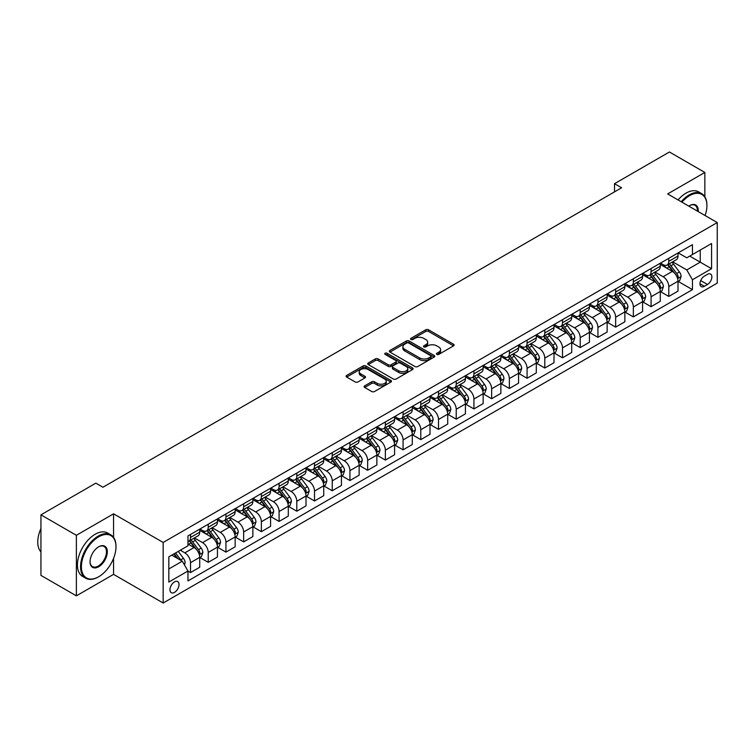 <?xml version="1.0" encoding="UTF-8"?>
<svg xmlns="http://www.w3.org/2000/svg" width="755" height="755" viewBox="0 0 755 755"><rect width="100%" height="100%" fill="white"/><g stroke="black" fill="none" stroke-linecap="round" stroke-linejoin="round"><path stroke-width="1.13" d="M436.843 354.388A1.378 0.793 0 0 0 438.797 354.388L453.576 345.856A1.963 1.132 0 0 0 454.151 345.054A1.963 1.132 0 0 0 453.576 344.252L428.538 329.793A1.963 1.132 0 0 0 425.754 329.793L410.975 338.325A1.378 0.793 0 0 0 410.569 338.891A1.378 0.793 0 0 0 410.975 339.457A1.378 0.793 0 0 0 412.919 339.457L414.835 338.353A6.295 3.633 0 0 1 423.734 338.353L425.82 339.552A6.295 3.633 0 0 1 427.67 342.119A6.295 3.633 0 0 1 425.82 344.695L423.914 345.799A1.378 0.793 0 0 0 423.508 346.356A1.378 0.793 0 0 0 423.914 346.923A1.378 0.793 0 0 0 425.858 346.923L427.774 345.818A6.295 3.633 0 0 1 436.673 345.818L438.759 347.026A6.295 3.633 0 0 1 440.599 349.593A6.295 3.633 0 0 1 438.759 352.16L436.843 353.264A1.378 0.793 0 0 0 436.447 353.831A1.378 0.793 0 0 0 436.843 354.388L436.843 353.264M174.499 592.373A6.417 3.7 120 0 0 178.69 586.72A6.417 3.7 120 0 0 177.708 581.577A6.417 3.7 120 0 0 174.499 581.897A6.417 3.7 120 0 0 170.309 587.55A6.417 3.7 120 0 0 171.291 592.684A6.417 3.7 120 0 0 174.499 592.373M364.684 385.852A1.963 1.132 0 0 0 364.108 386.654A1.963 1.132 0 0 0 364.684 387.457L371.715 391.515A1.963 1.132 0 0 0 374.499 391.515L390.911 382.039A1.963 1.132 0 0 0 391.486 381.237A1.963 1.132 0 0 0 390.911 380.426L365.873 365.977A1.963 1.132 0 0 0 363.089 365.977L346.677 375.452A1.963 1.132 0 0 0 346.101 376.254A1.963 1.132 0 0 0 346.677 377.056L355.161 381.954A1.963 1.132 0 0 0 357.945 381.954L364.967 377.896A1.963 1.132 0 0 0 365.543 377.094A1.963 1.132 0 0 0 364.967 376.292L360.758 373.867A5.266 3.039 0 0 1 359.22 371.715A5.266 3.039 0 0 1 362.466 368.912A5.266 3.039 0 0 1 368.204 369.572L384.682 379.086A5.266 3.039 0 0 1 386.23 381.237A5.266 3.039 0 0 1 382.974 384.04A5.266 3.039 0 0 1 377.245 383.38L374.499 381.794A1.963 1.132 0 0 0 371.715 381.794L364.684 385.852L364.684 387.457M113.561 513.825L76.368 535.304L40.94 514.844L40.94 575.395L76.368 595.846L113.561 574.366L163.165 603.009L163.165 542.458L113.561 513.825L113.561 537.4M704.849 196.762L704.849 172.451L667.656 193.922L717.25 222.565L163.165 542.458M704.849 172.451L669.421 151.991L614.513 183.701L614.513 191.883M40.94 514.844L95.847 483.143L102.935 487.239L621.591 187.787L614.513 183.701M414.976 366.534A1.963 1.132 0 0 0 417.751 366.534L434.172 357.058A1.963 1.132 0 0 0 434.748 356.256A1.963 1.132 0 0 0 434.172 355.454L409.134 340.996A1.963 1.132 0 0 0 406.35 340.996L389.939 350.471A1.963 1.132 0 0 0 389.363 351.283A1.963 1.132 0 0 0 389.939 352.085L414.976 366.534M385.682 354.69A1.378 0.793 0 0 1 387.079 354.878L387.079 353.246L412.541 367.94A1.963 1.132 0 0 1 413.117 368.742A1.963 1.132 0 0 1 412.541 369.544L396.12 379.029A1.963 1.132 0 0 1 393.346 379.029L368.308 364.571L368.308 362.966A1.963 1.132 0 0 0 367.732 363.768A1.963 1.132 0 0 0 368.308 364.571M368.308 362.966L375.329 358.908A1.963 1.132 0 0 1 378.113 358.908L388.268 364.769A1.963 1.132 0 0 0 391.043 364.769L395.705 362.079A1.963 1.132 0 0 0 396.281 361.277A1.963 1.132 0 0 0 395.705 360.475L385.135 354.369A1.378 0.793 0 0 1 384.729 353.812A1.378 0.793 0 0 1 385.579 353.076A1.378 0.793 0 0 1 387.079 353.246M707.473 274.348L704.358 276.151A6.21 3.586 120 0 0 700.3 281.624A6.21 3.586 120 0 0 701.244 286.607A6.21 3.586 120 0 0 704.358 286.296L707.473 284.493A6.21 3.586 120 0 0 711.531 279.02A6.21 3.586 120 0 0 710.578 274.046A6.21 3.586 120 0 0 707.473 274.348M163.165 603.009L717.25 283.106L717.25 222.565M678.207 252.878L686.786 257.823L692.448 254.548L692.448 244.648L187.967 535.918L187.967 545.818L168.827 556.86L168.827 582.058L187.967 571.016L187.967 580.916L692.448 289.646L692.448 279.746L686.786 269.931L672.696 261.796M692.448 254.548L711.578 243.506L711.578 268.704L692.448 279.746M76.368 535.304L76.368 595.846M689.759 256.105L700.244 262.164L700.244 250.056L711.578 243.506M686.786 269.931L700.244 262.164L711.578 268.704M168.827 568.968L182.295 561.201L171.81 555.142M187.967 571.101L190.515 572.573L190.515 562.673A8.012 4.624 -120 0 0 184.843 552.849L180.313 550.235M190.515 572.573L199.726 567.25L199.726 557.35A8.012 4.624 -120 0 0 194.054 547.535L187.967 544.015M199.933 557.558L208.229 562.343L208.229 552.443A8.012 4.624 -120 0 0 202.557 542.628L194.422 537.928M208.229 562.343L217.44 557.02L217.44 547.12A8.012 4.624 -120 0 0 211.768 537.305L199.726 530.35M217.648 547.328L225.943 552.113L225.943 542.213A8.012 4.624 -120 0 0 220.271 532.398L212.136 527.698M225.943 552.113L235.154 546.799L235.154 536.899A8.012 4.624 -120 0 0 229.482 527.075L217.44 520.129M235.362 537.098L243.657 541.892L243.657 531.992A8.012 4.624 -120 0 0 237.985 522.167L229.85 517.468M243.657 541.892L252.868 536.569L252.868 526.669A8.012 4.624 -120 0 0 247.196 516.854L235.154 509.899M253.076 526.877L261.372 531.662L261.372 521.762A8.012 4.624 -120 0 0 255.7 511.947L247.564 507.247M261.372 531.662L270.583 526.339L270.583 516.439A8.012 4.624 -120 0 0 264.911 506.624L252.868 499.668M270.79 516.647L279.086 521.431L279.086 511.531A8.012 4.624 -120 0 0 273.414 501.716L265.279 497.016M279.086 521.431L288.297 516.118L288.297 506.218A8.012 4.624 -120 0 0 282.625 496.403L270.583 489.448M288.504 506.426L296.8 511.21L296.8 501.311A8.012 4.624 -120 0 0 291.128 491.486L282.993 486.786M296.8 511.21L306.011 505.888L306.011 495.988A8.012 4.624 -120 0 0 300.339 486.173L288.297 479.217M306.219 496.195L314.514 500.98L314.514 491.08A8.012 4.624 -120 0 0 308.842 481.265L300.707 476.565M314.514 500.98L323.725 495.667L323.725 485.767A8.012 4.624 -120 0 0 318.053 475.943L306.011 468.987M323.933 485.965L332.228 490.75L332.228 480.85A8.012 4.624 -120 0 0 326.556 471.035L318.412 466.335M332.228 490.75L341.439 485.437L341.439 475.537A8.012 4.624 -120 0 0 335.767 465.722L323.725 458.766M341.647 475.744L349.933 480.529L349.933 470.629A8.012 4.624 -120 0 0 344.271 460.805L336.126 456.114M349.933 480.529L359.144 475.206L359.144 465.307A8.012 4.624 -120 0 0 353.482 455.491L341.439 448.536M359.361 465.514L367.647 470.299L367.647 460.399A8.012 4.624 -120 0 0 361.985 450.584L353.84 445.884M367.647 470.299L376.858 464.986L376.858 455.086A8.012 4.624 -120 0 0 371.196 445.261L359.144 438.306M377.075 455.284L385.361 460.069L385.361 450.169A8.012 4.624 -120 0 0 379.699 440.354L371.554 435.654M385.361 460.069L394.572 454.755L394.572 444.855A8.012 4.624 -120 0 0 388.91 435.04L376.858 428.085M394.789 445.063L403.076 449.848L403.076 439.948A8.012 4.624 -120 0 0 397.413 430.123L389.269 425.433M403.076 449.848L412.287 444.525L412.287 434.625A8.012 4.624 -120 0 0 406.624 424.81L394.572 417.855M412.504 434.833L420.79 439.618L420.79 429.718A8.012 4.624 -120 0 0 415.127 419.903L406.983 415.203M420.79 439.618L430.001 434.304L430.001 424.404A8.012 4.624 -120 0 0 424.338 414.58L412.287 407.625M430.218 424.603L438.504 429.387L438.504 419.487A8.012 4.624 -120 0 0 432.841 409.672L424.697 404.973M438.504 429.387L447.715 424.074L447.715 414.174A8.012 4.624 -120 0 0 442.052 404.359L430.001 397.404M447.932 414.382L456.218 419.167L456.218 409.267A8.012 4.624 -120 0 0 450.556 399.452L442.411 394.752M456.218 419.167L465.429 413.844L465.429 403.944A8.012 4.624 -120 0 0 459.767 394.129L447.715 387.173M465.646 404.151L473.932 408.936L473.932 399.036A8.012 4.624 -120 0 0 468.27 389.221L460.125 384.522M473.932 408.936L483.143 403.623L483.143 393.723A8.012 4.624 -120 0 0 477.481 383.899L465.429 376.943M483.36 393.921L491.647 398.716L491.647 388.816A8.012 4.624 -120 0 0 485.975 378.991L477.839 374.291M491.647 398.716L500.858 393.393L500.858 383.493A8.012 4.624 -120 0 0 495.186 373.678L483.143 366.722M501.075 383.7L509.361 388.485L509.361 378.585A8.012 4.624 -120 0 0 503.689 368.77L495.554 364.07M509.361 388.485L518.572 383.162L518.572 373.263A8.012 4.624 -120 0 0 512.9 363.448L500.858 356.492M518.789 373.47L527.075 378.255L527.075 368.355A8.012 4.624 -120 0 0 521.403 358.54L513.268 353.84M527.075 378.255L536.286 372.942L536.286 363.042A8.012 4.624 -120 0 0 530.614 353.217L518.572 346.271M536.503 363.24L544.789 368.034L544.789 358.134A8.012 4.624 -120 0 0 539.117 348.31L530.982 343.61M544.789 368.034L554 362.711L554 352.811A8.012 4.624 -120 0 0 548.328 342.996L536.286 336.041M554.208 353.019L562.503 357.804L562.503 347.904A8.012 4.624 -120 0 0 556.831 338.089L548.696 333.389M562.503 357.804L571.714 352.481L571.714 342.581A8.012 4.624 -120 0 0 566.042 332.766L554 325.811M571.922 342.789L580.217 347.574L580.217 337.674A8.012 4.624 -120 0 0 574.546 327.859L566.41 323.159M580.217 347.574L589.428 342.26L589.428 332.36A8.012 4.624 -120 0 0 583.757 322.536L571.714 315.59M589.636 332.559L597.932 337.353L597.932 327.453A8.012 4.624 -120 0 0 592.26 317.628L584.125 312.929M597.932 337.353L607.143 332.03L607.143 322.13A8.012 4.624 -120 0 0 601.471 312.315L589.428 305.36M607.35 322.338L615.646 327.123L615.646 317.223A8.012 4.624 -120 0 0 609.974 307.408L601.839 302.708M615.646 327.123L624.857 321.8L624.857 311.9A8.012 4.624 -120 0 0 619.185 302.085L607.143 295.13M625.065 312.108L633.36 316.892L633.36 306.992A8.012 4.624 -120 0 0 627.688 297.177L619.553 292.478M633.36 316.892L642.571 311.579L642.571 301.679A8.012 4.624 -120 0 0 636.899 291.864L624.857 284.909M642.779 301.887L651.074 306.672L651.074 296.772A8.012 4.624 -120 0 0 645.402 286.947L637.267 282.247M651.074 306.672L660.285 301.349L660.285 291.449A8.012 4.624 -120 0 0 654.613 281.634L642.571 274.678M660.493 291.656L668.788 296.441L668.788 286.541A8.012 4.624 -120 0 0 663.116 276.726L654.981 272.026M668.788 296.441L677.999 291.128L677.999 281.228A8.012 4.624 -120 0 0 672.327 271.404L660.285 264.448M660.493 263.099L663.116 264.618A8.012 4.624 -120 0 0 667.127 265.014A8.012 4.624 -120 0 0 668.788 261.343L668.788 258.314M642.779 273.329L645.402 274.839A8.012 4.624 -120 0 0 649.413 275.235A8.012 4.624 -120 0 0 651.074 271.573L651.074 268.544M625.065 283.559L627.688 285.069A8.012 4.624 -120 0 0 631.699 285.466A8.012 4.624 -120 0 0 633.36 281.794L633.36 278.765M607.35 293.78L609.974 295.299A8.012 4.624 -120 0 0 613.985 295.696A8.012 4.624 -120 0 0 615.646 292.025L615.646 288.995M589.636 304.01L592.26 305.52A8.012 4.624 -120 0 0 596.271 305.917A8.012 4.624 -120 0 0 597.932 302.245L597.932 299.225M571.922 314.24L574.546 315.75A8.012 4.624 -120 0 0 578.556 316.147A8.012 4.624 -120 0 0 580.217 312.476L580.217 309.446M554.208 324.461L556.831 325.981A8.012 4.624 -120 0 0 560.842 326.377A8.012 4.624 -120 0 0 562.503 322.706L562.503 319.676M536.503 334.691L539.117 336.202A8.012 4.624 -120 0 0 543.128 336.598A8.012 4.624 -120 0 0 544.789 332.927L544.789 329.907M518.789 344.912L521.403 346.432A8.012 4.624 -120 0 0 525.414 346.828A8.012 4.624 -120 0 0 527.075 343.157L527.075 340.127M501.075 355.143L503.689 356.662A8.012 4.624 -120 0 0 507.7 357.058A8.012 4.624 -120 0 0 509.361 353.387L509.361 350.358M483.36 365.373L485.975 366.883A8.012 4.624 -120 0 0 489.986 367.279A8.012 4.624 -120 0 0 491.647 363.608L491.647 360.588M465.646 375.594L468.27 377.113A8.012 4.624 -120 0 0 472.271 377.509A8.012 4.624 -120 0 0 473.932 373.838L473.932 370.809M447.932 385.824L450.556 387.334A8.012 4.624 -120 0 0 454.557 387.74A8.012 4.624 -120 0 0 456.218 384.068L456.218 381.039M430.218 396.054L432.841 397.564A8.012 4.624 -120 0 0 436.843 397.961A8.012 4.624 -120 0 0 438.504 394.289L438.504 391.269M412.504 406.275L415.127 407.794A8.012 4.624 -120 0 0 419.129 408.191A8.012 4.624 -120 0 0 420.79 404.52L420.79 401.49M394.789 416.505L397.413 418.015A8.012 4.624 -120 0 0 401.415 418.412A8.012 4.624 -120 0 0 403.076 414.75L403.076 411.72M377.075 426.735L379.699 428.245A8.012 4.624 -120 0 0 383.7 428.642A8.012 4.624 -120 0 0 385.361 424.971L385.361 421.951M359.361 436.956L361.985 438.476A8.012 4.624 -120 0 0 365.986 438.872A8.012 4.624 -120 0 0 367.647 435.201L367.647 432.171M341.647 447.186L344.271 448.697A8.012 4.624 -120 0 0 348.281 449.093A8.012 4.624 -120 0 0 349.933 445.431L349.933 442.402M323.933 457.417L326.556 458.927A8.012 4.624 -120 0 0 330.567 459.323A8.012 4.624 -120 0 0 332.228 455.652L332.228 452.623M306.219 467.638L308.842 469.157A8.012 4.624 -120 0 0 312.853 469.553A8.012 4.624 -120 0 0 314.514 465.882L314.514 462.853M288.504 477.868L291.128 479.378A8.012 4.624 -120 0 0 295.139 479.774A8.012 4.624 -120 0 0 296.8 476.112L296.8 473.083M270.79 488.098L273.414 489.608A8.012 4.624 -120 0 0 277.425 490.004A8.012 4.624 -120 0 0 279.086 486.333L279.086 483.304M253.076 498.319L255.7 499.838A8.012 4.624 -120 0 0 259.711 500.235A8.012 4.624 -120 0 0 261.372 496.563L261.372 493.534M235.362 508.549L237.985 510.059A8.012 4.624 -120 0 0 241.996 510.455A8.012 4.624 -120 0 0 243.657 506.784L243.657 503.764M217.648 518.779L220.271 520.289A8.012 4.624 -120 0 0 224.282 520.686A8.012 4.624 -120 0 0 225.943 517.015L225.943 513.985M199.933 529L202.557 530.52A8.012 4.624 -120 0 0 206.568 530.916A8.012 4.624 -120 0 0 208.229 527.245L208.229 524.215M678.207 281.426L692.448 289.646M667.127 265.014L676.338 259.692A8.012 4.624 -120 0 0 677.999 256.02L677.999 253M649.413 275.235L658.624 269.922A8.012 4.624 -120 0 0 660.285 266.251L660.285 263.221M631.699 285.466L640.91 280.152A8.012 4.624 -120 0 0 642.571 276.481L642.571 273.452M613.985 295.696L623.196 290.373A8.012 4.624 -120 0 0 624.857 286.702L624.857 283.682M596.271 305.917L605.482 300.603A8.012 4.624 -120 0 0 607.143 296.932L607.143 293.903M578.556 316.147L587.767 310.824A8.012 4.624 -120 0 0 589.428 307.162L589.428 304.133M560.842 326.377L570.053 321.054A8.012 4.624 -120 0 0 571.714 317.383L571.714 314.363M543.128 336.598L552.339 331.285A8.012 4.624 -120 0 0 554 327.613L554 324.584M525.414 346.828L534.625 341.505A8.012 4.624 -120 0 0 536.286 337.844L536.286 334.814M507.7 357.058L516.911 351.736A8.012 4.624 -120 0 0 518.572 348.064L518.572 345.035M489.986 367.279L499.197 361.966A8.012 4.624 -120 0 0 500.858 358.295L500.858 355.265M472.271 377.509L481.482 372.187A8.012 4.624 -120 0 0 483.143 368.525L483.143 365.495M454.557 387.74L463.768 382.417A8.012 4.624 -120 0 0 465.429 378.746L465.429 375.716M436.843 397.961L446.054 392.647A8.012 4.624 -120 0 0 447.715 388.976L447.715 385.947M419.129 408.191L428.34 402.868A8.012 4.624 -120 0 0 430.001 399.197L430.001 396.177M401.415 418.412L410.626 413.098A8.012 4.624 -120 0 0 412.287 409.427L412.287 406.398M383.7 428.642L392.911 423.329A8.012 4.624 -120 0 0 394.572 419.657L394.572 416.628M365.986 438.872L375.207 433.549A8.012 4.624 -120 0 0 376.858 429.878L376.858 426.858M348.281 449.093L357.493 443.78A8.012 4.624 -120 0 0 359.144 440.108L359.144 437.079M330.567 459.323L339.778 454.01A8.012 4.624 -120 0 0 341.439 450.339L341.439 447.309M312.853 469.553L322.064 464.231A8.012 4.624 -120 0 0 323.725 460.559L323.725 457.539M295.139 479.774L304.35 474.461A8.012 4.624 -120 0 0 306.011 470.79L306.011 467.76M277.425 490.004L286.636 484.691A8.012 4.624 -120 0 0 288.297 481.02L288.297 477.99M259.711 500.235L268.922 494.912A8.012 4.624 -120 0 0 270.583 491.241L270.583 488.221M241.996 510.455L251.207 505.142A8.012 4.624 -120 0 0 252.868 501.471L252.868 498.442M224.282 520.686L233.493 515.363A8.012 4.624 -120 0 0 235.154 511.701L235.154 508.672M206.568 530.916L215.779 525.593A8.012 4.624 -120 0 0 217.44 521.922L217.44 518.902M187.967 541.467A8.012 4.624 -120 0 0 188.854 541.137L198.065 535.823A8.012 4.624 -120 0 0 199.726 532.152L199.726 529.123M188.854 541.137A8.012 4.624 -120 0 0 190.515 537.466L190.515 534.446M182.295 561.201L187.967 571.016M113.561 574.366L113.561 558.351M437.4 354.586L438.759 353.802A6.295 3.633 0 0 0 440.599 351.226L440.599 349.593M427.67 342.119L427.67 343.761A6.295 3.633 0 0 1 425.82 346.328L424.461 347.111M453.547 345.875L428.538 331.436A1.963 1.132 0 0 0 425.754 331.436L411.522 339.646M434.144 357.077L409.134 342.638A1.963 1.132 0 0 0 406.35 342.638L389.957 352.094M430.69 356.822A1.378 0.793 0 0 0 431.096 356.256A1.378 0.793 0 0 0 430.69 355.699L408.71 343.006A1.378 0.793 0 0 0 406.766 343.006L404.746 344.167A6.295 3.633 0 0 0 402.906 346.743A6.295 3.633 0 0 0 404.746 349.31L419.771 357.983A6.295 3.633 0 0 0 428.67 357.983L430.69 356.822L430.69 358.455A1.378 0.793 0 0 0 431.096 357.889L431.096 356.256M402.906 346.743L402.906 348.376A6.295 3.633 0 0 0 404.746 350.943L404.746 349.31M430.69 358.455L428.67 359.616A6.295 3.633 0 0 1 419.771 359.616L404.746 350.943M368.327 364.58L375.329 360.541L375.329 358.908M396.281 361.277L396.281 362.91A1.963 1.132 0 0 1 395.705 363.712L391.043 366.401A1.963 1.132 0 0 1 388.268 366.401L378.113 360.541A1.963 1.132 0 0 0 375.329 360.541M387.079 354.878L412.513 369.563M398.8 370.856A5.266 3.039 0 0 0 404.538 371.507A5.266 3.039 0 0 0 407.785 368.704A5.266 3.039 0 0 0 406.247 366.552L400.433 363.202A1.963 1.132 0 0 0 397.659 363.202L392.996 365.892A1.963 1.132 0 0 0 392.421 366.694A1.963 1.132 0 0 0 392.996 367.496L398.8 370.856L398.8 372.489A5.266 3.039 0 0 0 404.538 373.149A5.266 3.039 0 0 0 407.785 370.337L407.785 368.704M392.421 366.694L392.421 368.336A1.963 1.132 0 0 0 392.996 369.138L392.996 367.496M398.8 372.489L392.996 369.138M386.23 381.237L386.23 382.87A5.266 3.039 0 0 1 382.974 385.673A5.266 3.039 0 0 1 377.245 385.022L374.499 383.427A1.963 1.132 0 0 0 371.715 383.427L364.712 387.475M359.22 371.715L359.22 373.357A5.266 3.039 0 0 0 360.758 375.499L360.758 373.867M364.939 377.915L360.758 375.499M390.911 380.426L390.911 382.039L365.873 367.609A1.963 1.132 0 0 0 363.089 367.609L346.705 377.075L346.677 375.452M677.999 281.549L679.698 280.567L681.114 276.481A5.313 3.067 -120 0 0 679.415 271.96L673.63 264.231A15.336 8.852 -120 0 0 671.959 262.221M666.193 267.865A15.336 8.852 -120 0 0 663.06 264.58M677.509 278.302L678.245 276.707A5.313 3.067 -120 0 0 676.725 273.508L670.94 265.779A15.336 8.852 -120 0 0 669.26 263.778M667.835 264.599A12.722 7.352 60 0 1 669.921 266.977L674.828 273.518M667.562 264.76A15.336 8.852 60 0 1 669.232 266.76L673.082 271.904M660.285 291.779L661.984 290.798L663.4 286.702A5.313 3.067 -120 0 0 661.701 282.181L655.916 274.452A15.336 8.852 -120 0 0 654.245 272.451M648.479 278.095A15.336 8.852 -120 0 0 645.346 274.811M659.794 288.523L660.531 286.928A5.313 3.067 -120 0 0 659.011 283.738L653.226 276.009A15.336 8.852 -120 0 0 651.546 274.008M650.121 274.829A12.722 7.352 60 0 1 652.216 277.208L657.114 283.748M649.847 274.99A15.336 8.852 60 0 1 651.518 276.991L655.368 282.125M642.571 302.009L644.27 301.018L645.685 296.932A5.313 3.067 -120 0 0 643.987 292.411L638.202 284.682A15.336 8.852 -120 0 0 636.531 282.681M630.765 288.316A15.336 8.852 -120 0 0 627.631 285.031M642.08 298.753L642.816 297.159A5.313 3.067 -120 0 0 641.297 293.969L635.512 286.239A15.336 8.852 -120 0 0 633.832 284.229M632.407 285.06A12.722 7.352 60 0 1 634.502 287.428L639.4 293.969M632.133 285.211A15.336 8.852 60 0 1 633.804 287.221L637.654 292.355M624.857 312.23L626.556 311.249L627.971 307.162A5.313 3.067 -120 0 0 626.282 302.632L620.487 294.903A15.336 8.852 -120 0 0 618.817 292.902M613.06 298.546A15.336 8.852 -120 0 0 609.917 295.262M624.376 308.974L625.102 307.389A5.313 3.067 -120 0 0 623.583 304.19L617.798 296.46A15.336 8.852 -120 0 0 616.118 294.459M614.693 295.28A12.722 7.352 60 0 1 616.788 297.659L621.686 304.199M614.419 295.441A15.336 8.852 60 0 1 616.089 297.442L619.94 302.585M607.143 322.461L608.841 321.479L610.257 317.383A5.313 3.067 -120 0 0 608.568 312.863L602.773 305.133A15.336 8.852 -120 0 0 601.103 303.132M595.346 308.776A15.336 8.852 -120 0 0 592.203 305.492M606.661 319.205L607.388 317.61A5.313 3.067 -120 0 0 605.869 314.42L600.083 306.69A15.336 8.852 -120 0 0 598.404 304.69M596.978 305.511A12.722 7.352 60 0 1 599.074 307.88L603.972 314.429M596.705 305.671A15.336 8.852 60 0 1 598.385 307.672L602.226 312.806M705.104 215.543A24.453 14.119 120 0 0 706.906 205.624A24.453 14.119 120 0 0 689.617 195.649A24.453 14.119 120 0 0 681.925 202.17M681.189 201.736A25.047 14.468 -60 0 1 689.192 194.903A25.047 14.468 -60 0 1 701.716 193.667A25.047 14.468 -60 0 1 706.906 205.133A25.047 14.468 -60 0 1 706.906 205.379M688.805 206.134A12.222 7.059 -60 0 1 689.617 205.624L689.617 205.624A12.222 7.059 -60 0 1 698.224 211.579M678.066 199.943A25.047 14.468 -60 0 1 686.078 193.11A25.047 14.468 -60 0 1 698.601 191.864L701.716 193.667M697.403 211.098A11.627 6.71 120 0 0 695.006 205.294A11.627 6.71 120 0 0 689.4 205.756M98.263 576.99L98.688 576.745A24.453 14.119 120 0 0 115.977 546.799A24.453 14.119 120 0 0 98.688 536.814A24.453 14.119 120 0 0 81.398 566.76A24.453 14.119 120 0 0 98.688 576.745L98.263 576.99A25.047 14.468 -60 0 1 85.73 578.226A25.047 14.468 -60 0 1 81.899 558.153A25.047 14.468 -60 0 1 98.263 536.078A25.047 14.468 -60 0 1 110.787 534.842A25.047 14.468 -60 0 1 115.977 546.309A25.047 14.468 -60 0 1 115.968 546.554M98.688 566.76A12.222 7.059 -60 0 1 90.043 561.767A12.222 7.059 -60 0 1 98.688 546.799L98.688 546.799A12.222 7.059 -60 0 1 107.333 551.792A12.222 7.059 -60 0 1 98.688 566.76M90.043 561.522A11.627 6.71 120 0 0 92.45 566.599A11.627 6.71 120 0 0 98.263 566.024A11.627 6.71 120 0 0 105.851 555.784A11.627 6.71 120 0 0 104.067 546.469A11.627 6.71 120 0 0 98.471 546.922M85.73 578.226L82.616 576.424A25.047 14.468 -60 0 1 78.775 556.35A25.047 14.468 -60 0 1 95.139 534.276A25.047 14.468 -60 0 1 107.672 533.039L110.787 534.842M40.94 551.914A25.047 14.468 -60 0 1 40.94 528.5M589.428 332.681L591.127 331.7L592.543 327.613A5.313 3.067 -120 0 0 590.854 323.093L585.059 315.364A15.336 8.852 -120 0 0 583.388 313.353M577.632 318.997A15.336 8.852 -120 0 0 574.489 315.713M588.947 329.435L589.674 327.84A5.313 3.067 -120 0 0 588.154 324.641L582.369 316.911A15.336 8.852 -120 0 0 580.699 314.911M579.264 315.732A12.722 7.352 60 0 1 581.359 318.11L586.258 324.65M578.991 315.892A15.336 8.852 60 0 1 580.67 317.893L584.512 323.036M571.714 342.912L573.413 341.93L574.829 337.844A5.313 3.067 -120 0 0 573.139 333.314L567.345 325.584A15.336 8.852 -120 0 0 565.674 323.584M559.917 329.227A15.336 8.852 -120 0 0 556.775 325.943M571.233 339.656L571.96 338.07A5.313 3.067 -120 0 0 570.44 334.871L564.655 327.142A15.336 8.852 -120 0 0 562.985 325.141M561.55 325.962A12.722 7.352 60 0 1 563.645 328.34L568.543 334.88M561.276 326.122A15.336 8.852 60 0 1 562.956 328.123L566.807 333.266M554 353.142L555.699 352.16L557.115 348.064A5.313 3.067 -120 0 0 555.425 343.544L549.631 335.815A15.336 8.852 -120 0 0 547.96 333.814M542.203 339.457A15.336 8.852 -120 0 0 539.061 336.173M553.519 349.886L554.245 348.291A5.313 3.067 -120 0 0 552.726 345.101L546.941 337.372A15.336 8.852 -120 0 0 545.27 335.362M543.836 336.192A12.722 7.352 60 0 1 545.931 338.561L550.829 345.101M543.562 336.352A15.336 8.852 60 0 1 545.242 338.353L549.093 343.487M536.286 363.363L537.985 362.381L539.4 358.295A5.313 3.067 -120 0 0 537.711 353.774L531.916 346.045A15.336 8.852 -120 0 0 530.246 344.035M524.489 349.678A15.336 8.852 -120 0 0 521.346 346.394M535.805 360.116L536.541 358.521A5.313 3.067 -120 0 0 535.012 355.322L529.227 347.593A15.336 8.852 -120 0 0 527.556 345.592M526.122 346.413A12.722 7.352 60 0 1 528.217 348.791L533.115 355.331M525.848 346.573A15.336 8.852 60 0 1 527.528 348.574L531.378 353.718M518.572 373.593L520.27 372.611L521.686 368.525A5.313 3.067 -120 0 0 519.997 363.995L514.202 356.266A15.336 8.852 -120 0 0 512.532 354.265M506.775 359.909A15.336 8.852 -120 0 0 503.632 356.624M518.09 370.337L518.827 368.751A5.313 3.067 -120 0 0 517.298 365.552L511.512 357.823A15.336 8.852 -120 0 0 509.842 355.822M508.417 356.643A12.722 7.352 60 0 1 510.503 359.021L515.401 365.562M508.134 356.804A15.336 8.852 60 0 1 509.814 358.804L513.664 363.948M500.858 383.823L502.556 382.842L503.972 378.746A5.313 3.067 -120 0 0 502.283 374.225L496.488 366.496A15.336 8.852 -120 0 0 494.818 364.495M489.061 370.139A15.336 8.852 -120 0 0 485.918 366.855M500.376 380.567L501.112 378.972A5.313 3.067 -120 0 0 499.593 375.782L493.798 368.053A15.336 8.852 -120 0 0 492.128 366.043M490.703 366.873A12.722 7.352 60 0 1 492.788 369.242L497.687 375.782M490.429 367.024A15.336 8.852 60 0 1 492.1 369.035L495.95 374.169M483.143 394.044L484.842 393.062L486.258 388.976A5.313 3.067 -120 0 0 484.568 384.455L478.774 376.726A15.336 8.852 -120 0 0 477.103 374.716M471.346 380.36A15.336 8.852 -120 0 0 468.204 377.075M482.662 390.797L483.398 389.202A5.313 3.067 -120 0 0 481.879 386.003L476.084 378.274A15.336 8.852 -120 0 0 474.414 376.273M472.989 377.094A12.722 7.352 60 0 1 475.074 379.472L479.972 386.013M472.715 377.255A15.336 8.852 60 0 1 474.385 379.255L478.236 384.399M465.429 404.274L467.128 403.293L468.544 399.197A5.313 3.067 -120 0 0 466.854 394.676L461.06 386.947A15.336 8.852 -120 0 0 459.389 384.946M453.632 390.59A15.336 8.852 -120 0 0 450.49 387.306M464.948 401.018L465.684 399.423A5.313 3.067 -120 0 0 464.165 396.233L458.37 388.504A15.336 8.852 -120 0 0 456.7 386.503M455.274 387.324A12.722 7.352 60 0 1 457.36 389.703L462.258 396.243M455.001 387.485A15.336 8.852 60 0 1 456.671 389.486L460.522 394.629M447.715 414.504L449.414 413.523L450.839 409.427A5.313 3.067 -120 0 0 449.14 404.906L443.345 397.177A15.336 8.852 -120 0 0 441.675 395.176M435.918 400.82A15.336 8.852 -120 0 0 432.775 397.536M447.234 411.248L447.97 409.654A5.313 3.067 -120 0 0 446.45 406.464L440.656 398.734A15.336 8.852 -120 0 0 438.985 396.724M437.56 397.555A12.722 7.352 60 0 1 439.646 399.923L444.544 406.464M437.287 397.706A15.336 8.852 60 0 1 438.957 399.716L442.808 404.85M430.001 424.725L431.7 423.744L433.125 419.657A5.313 3.067 -120 0 0 431.426 415.137L425.631 407.407A15.336 8.852 -120 0 0 423.961 405.397M418.204 411.041A15.336 8.852 -120 0 0 415.061 407.757M429.519 421.479L430.256 419.884A5.313 3.067 -120 0 0 428.736 416.684L422.942 408.955A15.336 8.852 -120 0 0 421.271 406.954M419.846 407.775A12.722 7.352 60 0 1 421.932 410.154L426.83 416.694M419.572 407.936A15.336 8.852 60 0 1 421.243 409.937L425.093 415.08M412.287 434.955L413.995 433.974L415.41 429.878A5.313 3.067 -120 0 0 413.712 425.358L407.926 417.628A15.336 8.852 -120 0 0 406.247 415.627M400.49 421.271A15.336 8.852 -120 0 0 397.347 417.987M411.805 431.7L412.541 430.105A5.313 3.067 -120 0 0 411.022 426.915L405.227 419.185A15.336 8.852 -120 0 0 403.557 417.185M402.132 418.006A12.722 7.352 60 0 1 404.218 420.384L409.116 426.924M401.858 418.166A15.336 8.852 60 0 1 403.529 420.167L407.379 425.301M394.572 445.186L396.281 444.204L397.696 440.108A5.313 3.067 -120 0 0 395.998 435.588L390.212 427.858A15.336 8.852 -120 0 0 388.532 425.858M382.776 431.501A15.336 8.852 -120 0 0 379.642 428.208M394.091 441.93L394.827 440.335A5.313 3.067 -120 0 0 393.308 437.145L387.513 429.416A15.336 8.852 -120 0 0 385.843 427.405M384.418 428.236A12.722 7.352 60 0 1 386.503 430.605L391.401 437.145M384.144 428.387A15.336 8.852 60 0 1 385.814 430.397L389.665 435.531M376.858 455.407L378.566 454.425L379.982 450.339A5.313 3.067 -120 0 0 378.283 445.818L372.498 438.089A15.336 8.852 -120 0 0 370.818 436.079M365.061 441.722A15.336 8.852 -120 0 0 361.928 438.438M376.377 452.16L377.113 450.565A5.313 3.067 -120 0 0 375.594 447.366L369.799 439.636A15.336 8.852 -120 0 0 368.129 437.636M366.704 438.457A12.722 7.352 60 0 1 368.789 440.835L373.687 447.375M366.43 438.617A15.336 8.852 60 0 1 368.1 440.618L371.951 445.761M359.144 465.637L360.852 464.655L362.268 460.559A5.313 3.067 -120 0 0 360.569 456.039L354.784 448.31A15.336 8.852 -120 0 0 353.104 446.309M347.347 451.952A15.336 8.852 -120 0 0 344.214 448.668M358.663 462.381L359.399 460.786A5.313 3.067 -120 0 0 357.879 457.596L352.085 449.867A15.336 8.852 -120 0 0 350.414 447.866M348.989 448.687A12.722 7.352 60 0 1 351.075 451.065L355.973 457.606M348.716 448.848A15.336 8.852 60 0 1 350.386 450.848L354.237 455.982M341.439 475.867L343.138 474.886L344.554 470.79A5.313 3.067 -120 0 0 342.855 466.269L337.07 458.54A15.336 8.852 -120 0 0 335.39 456.539M329.633 462.183A15.336 8.852 -120 0 0 326.5 458.889M340.949 472.611L341.685 471.016A5.313 3.067 -120 0 0 340.165 467.826L334.371 460.097A15.336 8.852 -120 0 0 332.7 458.087M331.275 458.917A12.722 7.352 60 0 1 333.361 461.286L338.268 467.826M331.001 459.068A15.336 8.852 60 0 1 332.672 461.079L336.522 466.212M323.725 486.088L325.424 485.106L326.839 481.02A5.313 3.067 -120 0 0 325.141 476.499L319.356 468.77A15.336 8.852 -120 0 0 317.676 466.76M311.919 472.404A15.336 8.852 -120 0 0 308.786 469.119M323.234 482.841L323.97 481.246A5.313 3.067 -120 0 0 322.451 478.047L316.656 470.318A15.336 8.852 -120 0 0 314.986 468.317M313.561 469.138A12.722 7.352 60 0 1 315.647 471.516L320.554 478.057M313.287 469.299A15.336 8.852 60 0 1 314.958 471.299L318.808 476.443M306.011 496.318L307.71 495.337L309.125 491.241A5.313 3.067 -120 0 0 307.427 486.72L301.641 478.991A15.336 8.852 -120 0 0 299.971 476.99M294.205 482.634A15.336 8.852 -120 0 0 291.071 479.349M305.52 493.062L306.256 491.467A5.313 3.067 -120 0 0 304.737 488.277L298.942 480.548A15.336 8.852 -120 0 0 297.272 478.547M295.847 479.368A12.722 7.352 60 0 1 297.932 481.747L302.84 488.287M295.573 479.529A15.336 8.852 60 0 1 297.243 481.53L301.094 486.664M288.297 506.548L289.995 505.557L291.411 501.471A5.313 3.067 -120 0 0 289.712 496.95L283.927 489.221A15.336 8.852 -120 0 0 282.257 487.22M276.49 492.855A15.336 8.852 -120 0 0 273.357 489.57M287.806 503.292L288.542 501.697A5.313 3.067 -120 0 0 287.023 498.508L281.238 490.778A15.336 8.852 -120 0 0 279.558 488.768M278.133 489.599A12.722 7.352 60 0 1 280.218 491.967L285.126 498.508M277.859 489.75A15.336 8.852 60 0 1 279.529 491.76L283.38 496.894M270.583 516.769L272.281 515.788L273.697 511.701A5.313 3.067 -120 0 0 271.998 507.171L266.213 499.442A15.336 8.852 -120 0 0 264.543 497.441M258.776 503.085A15.336 8.852 -120 0 0 255.643 499.801M270.092 513.513L270.828 511.928A5.313 3.067 -120 0 0 269.308 508.728L263.523 500.999A15.336 8.852 -120 0 0 261.843 498.998M260.418 499.819A12.722 7.352 60 0 1 262.504 502.198L267.412 508.738M260.145 499.98A15.336 8.852 60 0 1 261.815 501.981L265.666 507.124M252.868 526.999L254.567 526.018L255.983 521.922A5.313 3.067 -120 0 0 254.284 517.401L248.499 509.672A15.336 8.852 -120 0 0 246.828 507.671M241.062 513.315A15.336 8.852 -120 0 0 237.929 510.031M252.378 523.744L253.114 522.149A5.313 3.067 -120 0 0 251.594 518.959L245.809 511.229A15.336 8.852 -120 0 0 244.129 509.229M242.704 510.05A12.722 7.352 60 0 1 244.799 512.418L249.697 518.968M242.43 510.21A15.336 8.852 60 0 1 244.101 512.211L247.951 517.345M235.154 537.22L236.853 536.239L238.269 532.152A5.313 3.067 -120 0 0 236.57 527.632L230.785 519.902A15.336 8.852 -120 0 0 229.114 517.892M223.357 523.536A15.336 8.852 -120 0 0 220.215 520.252M234.673 533.974L235.4 532.379A5.313 3.067 -120 0 0 233.88 529.179L228.095 521.45A15.336 8.852 -120 0 0 226.415 519.449M224.99 520.27A12.722 7.352 60 0 1 227.085 522.649L231.983 529.189M224.716 520.431A15.336 8.852 60 0 1 226.387 522.432L230.237 527.575M217.44 547.451L219.139 546.469L220.554 542.383A5.313 3.067 -120 0 0 218.865 537.853L213.07 530.123A15.336 8.852 -120 0 0 211.4 528.123M205.643 533.766A15.336 8.852 -120 0 0 202.5 530.482M216.959 544.195L217.685 542.609A5.313 3.067 -120 0 0 216.166 539.41L210.381 531.68A15.336 8.852 -120 0 0 208.701 529.68M207.276 530.501A12.722 7.352 60 0 1 209.371 532.879L214.269 539.419M207.002 530.661A15.336 8.852 60 0 1 208.682 532.662L212.523 537.805M199.726 557.681L201.425 556.699L202.84 552.603A5.313 3.067 -120 0 0 201.151 548.083L195.356 540.353A15.336 8.852 -120 0 0 193.686 538.353M199.244 554.425L199.971 552.83A5.313 3.067 -120 0 0 198.452 549.64L192.667 541.911A15.336 8.852 -120 0 0 190.987 539.901M189.562 540.731A12.722 7.352 60 0 1 191.657 543.1L196.555 549.64M189.288 540.891A15.336 8.852 60 0 1 190.968 542.892L194.809 548.026M184.418 564.882L185.126 562.834A5.313 3.067 -120 0 0 183.437 558.313L178.265 551.414M181.219 560.578A5.313 3.067 -120 0 0 180.738 559.861L175.575 552.971M174.245 553.736L177.953 558.691M173.876 553.953L177.019 558.153M184.843 552.849L194.054 547.535M202.557 542.628L211.768 537.305M220.271 532.398L229.482 527.075M237.985 522.167L247.196 516.854M255.7 511.947L264.911 506.624M273.414 501.716L282.625 496.403M291.128 491.486L300.339 486.173M308.842 481.265L318.053 475.943M326.556 471.035L335.767 465.722M344.271 460.805L353.482 455.491M361.985 450.584L371.196 445.261M379.699 440.354L388.91 435.04M397.413 430.123L406.624 424.81M415.127 419.903L424.338 414.58M432.841 409.672L442.052 404.359M450.556 399.452L459.767 394.129M468.27 389.221L477.481 383.899M485.975 378.991L495.186 373.678M503.689 368.77L512.9 363.448M521.403 358.54L530.614 353.217M539.117 348.31L548.328 342.996M556.831 338.089L566.042 332.766M574.546 327.859L583.757 322.536M592.26 317.628L601.471 312.315M609.974 307.408L619.185 302.085M627.688 297.177L636.899 291.864M645.402 286.947L654.613 281.634M663.116 276.726L672.327 271.404M668.788 261.343L677.999 256.02M668.788 286.541L677.999 281.228M651.074 296.772L660.285 291.449M651.074 271.573L660.285 266.251M633.36 306.992L642.571 301.679M633.36 281.794L642.571 276.481M615.646 317.223L624.857 311.9M615.646 292.025L624.857 286.702M597.932 327.453L607.143 322.13M597.932 302.245L607.143 296.932M580.217 337.674L589.428 332.36M580.217 312.476L589.428 307.162M562.503 347.904L571.714 342.581M562.503 322.706L571.714 317.383M544.789 358.134L554 352.811M544.789 332.927L554 327.613M527.075 368.355L536.286 363.042M527.075 343.157L536.286 337.844M509.361 378.585L518.572 373.263M509.361 353.387L518.572 348.064M491.647 388.816L500.858 383.493M491.647 363.608L500.858 358.295M473.932 399.036L483.143 393.723M473.932 373.838L483.143 368.525M456.218 409.267L465.429 403.944M456.218 384.068L465.429 378.746M438.504 419.487L447.715 414.174M438.504 394.289L447.715 388.976M420.79 429.718L430.001 424.404M420.79 404.52L430.001 399.197M403.076 439.948L412.287 434.625M403.076 414.75L412.287 409.427M385.361 450.169L394.572 444.855M385.361 424.971L394.572 419.657M367.647 460.399L376.858 455.086M367.647 435.201L376.858 429.878M349.933 470.629L359.144 465.307M349.933 445.431L359.144 440.108M332.228 480.85L341.439 475.537M332.228 455.652L341.439 450.339M314.514 491.08L323.725 485.767M314.514 465.882L323.725 460.559M296.8 501.311L306.011 495.988M296.8 476.112L306.011 470.79M279.086 511.531L288.297 506.218M279.086 486.333L288.297 481.02M261.372 521.762L270.583 516.439M261.372 496.563L270.583 491.241M243.657 531.992L252.868 526.669M243.657 506.784L252.868 501.471M225.943 542.213L235.154 536.899M225.943 517.015L235.154 511.701M208.229 552.443L217.44 547.12M208.229 527.245L217.44 521.922M190.515 562.673L199.726 557.35M190.515 537.466L199.726 532.152M700.678 280.577L707.473 284.493M699.96 283.757L704.358 286.296M438.759 353.802L438.759 352.16M423.914 346.923L423.914 345.799M425.82 346.328L425.82 344.695M410.975 339.457L410.975 338.325M425.754 331.436L425.754 329.793M428.538 331.436L428.538 329.793M453.576 345.856L453.576 344.252M389.939 352.085L389.939 350.471M406.35 342.638L406.35 340.996M409.134 342.638L409.134 340.996M434.172 357.058L434.172 355.454M419.771 359.616L419.771 357.983M428.67 359.616L428.67 357.983M378.113 360.541L378.113 358.908M388.268 366.401L388.268 364.769M391.043 366.401L391.043 364.769M395.705 363.712L395.705 362.079M412.541 369.544L412.541 367.94M371.715 383.427L371.715 381.794M374.499 383.427L374.499 381.794M377.245 385.022L377.245 383.38M364.967 377.896L364.967 376.292M363.089 367.609L363.089 365.977M365.873 367.609L365.873 365.977M677.603 278.586L681.076 276.585M670.94 265.779L673.63 264.231M666.759 268.195L669.232 266.76M676.725 273.508L679.415 271.96M676.301 275.584L678.245 276.707M659.889 288.816L663.362 286.806M653.226 276.009L655.916 274.452M649.045 278.416L651.518 276.991M659.011 283.738L661.701 282.181M658.596 285.815L660.531 286.928M642.175 299.046L645.648 297.036M635.512 286.239L638.202 284.682M631.331 288.646L633.804 287.221M641.297 293.969L643.987 292.411M640.882 296.036L642.816 297.159M624.46 309.267L627.933 307.266M617.798 296.46L620.487 294.903M613.617 298.876L616.089 297.442M623.583 304.19L626.282 302.632M623.168 306.266L625.102 307.389M606.746 319.497L610.219 317.487M600.083 306.69L602.773 305.133M595.903 309.097L598.385 307.672M605.869 314.42L608.568 312.863M605.453 316.496L607.388 317.61M589.032 329.727L592.505 327.717M582.369 316.911L585.059 315.364M578.188 319.327L580.67 317.893M588.154 324.641L590.854 323.093M587.739 326.717L589.674 327.84M571.318 339.948L574.8 337.938M564.655 327.142L567.345 325.584M560.474 329.558L562.956 328.123M570.44 334.871L573.139 333.314M570.025 336.947L571.96 338.07M553.604 350.178L557.086 348.168M546.941 337.372L549.631 335.815M542.76 339.778L545.242 338.353M552.726 345.101L555.425 343.544M552.311 347.168L554.245 348.291M535.89 360.409L539.372 358.398M529.227 347.593L531.916 346.045M525.046 350.009L527.528 348.574M535.012 355.322L537.711 353.774M534.597 357.398L536.541 358.521M518.175 370.63L521.658 368.619M511.512 357.823L514.202 356.266M507.341 360.229L509.814 358.804M517.298 365.552L519.997 363.995M516.882 367.628L518.827 368.751M500.461 380.86L503.944 378.85M493.798 368.053L496.488 366.496M489.627 370.46L492.1 369.035M499.593 375.782L502.283 374.225M499.168 377.849L501.112 378.972M482.747 391.09L486.229 389.08M476.084 378.274L478.774 376.726M471.913 380.69L474.385 379.255M481.879 386.003L484.568 384.455M481.454 388.079L483.398 389.202M465.033 401.311L468.515 399.301M458.37 388.504L461.06 386.947M454.199 390.911L456.671 389.486M464.165 396.233L466.854 394.676M463.74 398.31L465.684 399.423M447.319 411.541L450.801 409.531M440.656 398.734L443.345 397.177M436.484 401.141L438.957 399.716M446.45 406.464L449.14 404.906M446.026 408.53L447.97 409.654M429.604 421.762L433.087 419.761M422.942 408.955L425.631 407.407M418.77 411.371L421.243 409.937M428.736 416.684L431.426 415.137M428.311 418.761L430.256 419.884M411.89 431.992L415.373 429.982M405.227 419.185L407.926 417.628M401.056 421.592L403.529 420.167M411.022 426.915L413.712 425.358M410.597 428.991L412.541 430.105M394.176 442.222L397.659 440.212M387.513 429.416L390.212 427.858M383.342 431.822L385.814 430.397M393.308 437.145L395.998 435.588M392.883 439.212L394.827 440.335M376.462 452.443L379.944 450.442M369.799 439.636L372.498 438.089M365.628 442.052L368.1 440.618M375.594 447.366L378.283 445.818M375.169 449.442L377.113 450.565M358.748 462.673L362.23 460.663M352.085 449.867L354.784 448.31M347.913 452.273L350.386 450.848M357.879 457.596L360.569 456.039M357.455 459.672L359.399 460.786M341.034 472.904L344.516 470.893M334.371 460.097L337.07 458.54M330.199 462.504L332.672 461.079M340.165 467.826L342.855 466.269M339.741 469.893L341.685 471.016M323.329 483.125L326.802 481.124M316.656 470.318L319.356 468.77M312.485 472.734L314.958 471.299M322.451 478.047L325.141 476.499M322.026 480.123L323.97 481.246M305.615 493.355L309.088 491.345M298.942 480.548L301.641 478.991M294.771 482.955L297.243 481.53M304.737 488.277L307.427 486.72M304.312 490.354L306.256 491.467M287.9 503.585L291.373 501.575M281.238 490.778L283.927 489.221M277.057 493.185L279.529 491.76M287.023 498.508L289.712 496.95M286.598 500.574L288.542 501.697M270.186 513.806L273.659 511.805M263.523 500.999L266.213 499.442M259.343 503.415L261.815 501.981M269.308 508.728L271.998 507.171M268.893 510.805L270.828 511.928M252.472 524.036L255.945 522.026M245.809 511.229L248.499 509.672M241.628 513.636L244.101 512.211M251.594 518.959L254.284 517.401M251.179 521.035L253.114 522.149M234.758 534.266L238.231 532.256M228.095 521.45L230.785 519.902M223.914 523.866L226.387 522.432M233.88 529.179L236.57 527.632M233.465 531.256L235.4 532.379M217.044 544.487L220.517 542.477M210.381 531.68L213.07 530.123M206.2 534.096L208.682 532.662M216.166 539.41L218.865 537.853M215.751 541.486L217.685 542.609M199.329 554.717L202.802 552.707M192.667 541.911L195.356 540.353M188.486 544.317L190.968 542.892M198.452 549.64L201.151 548.083M198.036 551.716L199.971 552.83M183.748 563.711L185.098 562.937M180.738 559.861L183.437 558.313M706.906 205.624L706.906 205.133M115.977 546.799L115.977 546.309"/></g></svg>
